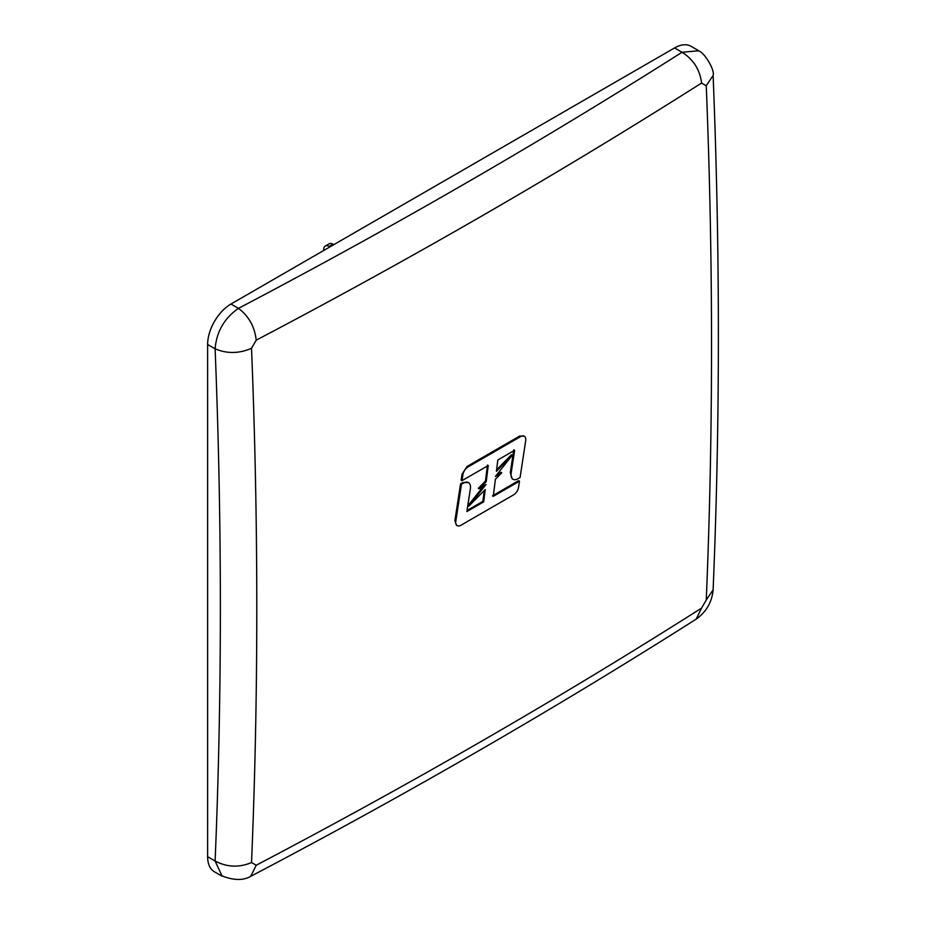 <?xml version="1.0" encoding="UTF-8"?>
<svg xmlns="http://www.w3.org/2000/svg" width="926" height="926" viewBox="0 0 926 926"><rect width="100%" height="100%" fill="white"/><g stroke="black" fill="none" stroke-linecap="round" stroke-linejoin="round"><path stroke-width="1.39" d="M251.525 348.28A6655.625 3842.645 60 0 1 256.722 637.898A6655.625 3842.645 60 0 1 251.525 862.534L256.213 865.243A6655.625 3842.587 0 0 0 701.572 608.116L706.26 600.002A6655.625 3842.645 -120 0 0 706.26 85.748L701.572 83.039A6655.625 3842.587 180 0 1 256.213 340.166L251.525 348.28C239.151 353.686 227.009 353.859 215.11 348.801C222.113 523.584 222.113 694.326 215.11 861.018C227.009 867.268 239.151 867.778 251.525 862.534M461.461 484.298L455.835 521.095A7.304 4.213 120 0 0 457.247 525.632L456.286 525.077L454.886 520.551L460.569 483.777L462.711 482.562L468.487 482.585A9.792 5.649 120 0 0 463.59 483.071L461.461 484.298L460.569 483.777M485.455 481.138L486.243 481.601L479.101 488.835L478.291 488.361L485.455 481.138L487.446 465.037M462.016 474.193L461.125 480.143L462.016 480.663L462.931 474.714L462.016 474.193L467.098 466.438L519.683 436.03L524.278 436.215A7.304 4.213 120 0 0 520.62 436.574L519.683 436.03M457.247 525.632A7.304 4.213 120 0 0 460.905 525.274L513.525 494.889A7.304 4.213 120 0 0 518.595 487.134L519.509 481.184L493.269 496.336L495.41 479.24L501.776 472.792L495.398 476.485L512.217 455.303L496.405 471.311L497.829 459.99L514.648 450.279L511.14 473.186A9.792 5.649 120 0 0 513.039 479.263L512.182 478.765L510.295 472.7L513.768 449.77M496.591 469.852L511.36 454.816L512.217 455.303M496.753 474.783L500.978 472.329L501.776 472.792M492.447 495.861L518.606 480.663L519.509 481.184M467.051 510.469L482.886 501.383L484.263 490.514M479.101 488.835L486.046 484.46L468.822 506.152L467.966 505.665L483.731 485.918M706.26 600.002L713.113 589.85C720.139 422.406 720.139 250.946 713.113 75.469L706.26 85.748M701.572 83.039C699.917 69.705 693.412 59.449 682.045 52.261L698.32 50.791C704.709 52.296 715.115 70.758 713.101 75.319L713.113 75.469M256.213 340.166C254.708 326.739 248.793 316.148 238.457 308.37C224.347 318.197 216.557 331.67 215.11 348.801L207.621 344.484A33.012 19.064 -60 0 1 230.968 304.041L674.556 47.932A33.012 19.064 -60 0 1 691.062 46.3L698.47 50.571M701.572 608.116L696.202 619.135C554.709 708.934 406.225 794.67 250.738 876.32L250.622 876.378C243.156 880.661 233.607 880.487 221.974 875.846L215.11 861.018L207.621 856.7L207.621 344.484M256.213 865.243L250.738 876.32M221.858 876.089L214.45 871.817A33.012 19.064 -60 0 1 207.621 856.7M513.039 479.263A9.792 5.649 120 0 0 517.935 478.777L520.065 477.55L525.69 440.753A7.304 4.213 120 0 0 524.278 436.215M462.931 474.714A7.304 4.213 120 0 1 468 466.959L520.62 436.574M486.243 481.601L488.257 465.512L462.016 480.663M468.822 506.152L485.247 489.53L483.696 501.857L482.886 501.383M483.696 501.857L466.878 511.569L470.385 488.662A9.792 5.649 120 0 0 468.487 482.585M329.957 246.895L329.158 246.432A7.721 4.456 -120 0 0 325.304 246.05L329.181 243.816A7.721 4.456 60 0 1 333.036 244.198L333.823 244.649M325.304 246.05A7.721 4.456 -120 0 0 323.706 249.58L323.706 250.495M674.556 47.932L682.045 52.261C541.189 141.666 393.319 227.044 238.457 308.37L230.968 304.041M511.14 473.186L510.295 472.7M468 466.959L467.098 466.438M463.59 483.071L462.711 482.562M455.835 521.095L454.886 520.551M333.036 244.198L329.158 246.432M696.352 619.043C706.376 611.75 711.967 602.062 713.101 590.001"/></g></svg>
